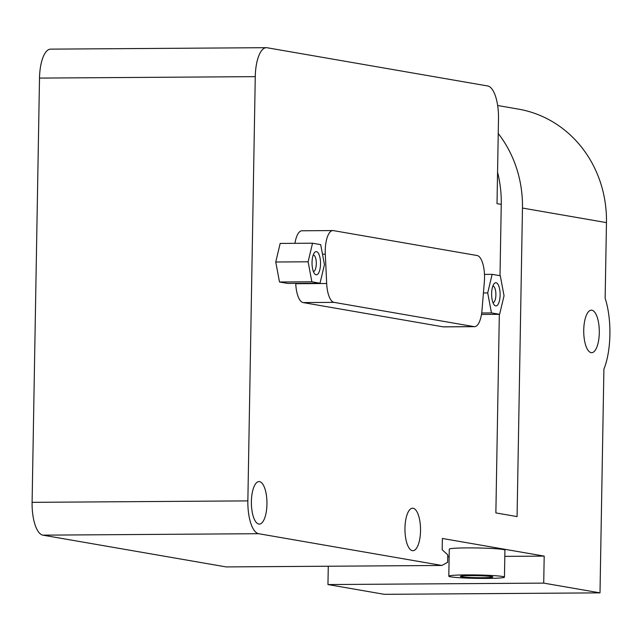 <?xml version="1.0" encoding="UTF-8"?>
<svg xmlns="http://www.w3.org/2000/svg" width="642" height="642" viewBox="0 0 642 642"><rect width="100%" height="100%" fill="white"/><g stroke="black" fill="none" stroke-linecap="round" stroke-linejoin="round"><path stroke-width="0.96" d="M500.118 295.063A11.596 4.245 -90.4 0 1 494.276 304.998A11.596 4.245 -90.4 0 1 491.628 294.357A11.596 4.245 -90.4 0 1 494.131 283.684A11.596 4.245 -90.4 0 1 500.118 295.063M492.976 302.679A8.33 3.049 89.6 0 0 495.889 294.879A8.33 3.049 89.6 0 0 492.863 286.019M320.527 263.942A11.596 4.245 -90.4 0 1 314.684 273.877A11.596 4.245 -90.4 0 1 312.036 263.236A11.596 4.245 -90.4 0 1 314.54 252.563A11.596 4.245 -90.4 0 1 320.527 263.942M313.384 271.558A8.33 3.049 89.6 0 0 316.297 263.758A8.33 3.049 89.6 0 0 313.272 254.898M311.86 281.782L308.12 261.792L312.534 243.214L320.703 244.634L324.443 264.624L320.029 283.202L311.86 281.782L279.503 281.998L275.755 262.008L308.12 261.792M275.755 262.008L280.169 243.43L312.534 243.214M279.503 281.998L287.664 283.419L320.029 283.202M487.711 292.921L492.133 274.343L500.295 275.755L504.042 295.745L499.62 314.323L491.459 312.911L487.711 292.921L483.426 292.945M484.485 274.391L492.133 274.343M481.476 314.444L499.62 314.323M481.701 312.975L491.459 312.911M477.126 255.524A21.258 7.784 -90.4 0 1 484.357 281.742L481.973 310.423A21.258 7.784 -90.4 0 1 474.518 326.666A21.258 7.784 -90.4 0 1 474.005 326.626L334.025 302.366A21.258 7.784 -90.4 0 1 326.674 283.507L325.301 254.176A21.258 7.784 -90.4 0 1 332.885 230.566A21.258 7.784 -90.4 0 1 333.399 230.614L477.126 255.524M474.518 326.666L443.598 326.874A21.258 7.784 -90.4 0 1 443.084 326.834L303.104 302.575A21.258 7.784 -90.4 0 1 295.745 283.716L295.729 283.363M294.951 243.334A21.258 7.784 -90.4 0 1 301.957 230.775L332.885 230.566M600.005 592.863L543.718 583.113L327.958 584.557L384.245 594.315L600.005 592.863L603.905 369.11A50.236 18.401 89.6 0 0 605.141 298.265L606.465 222.613A115.937 107.647 -80.2 0 0 518.383 109.1L497.654 105.505M420.526 530.814A21.258 7.784 -90.4 0 1 412.886 550.716A21.258 7.784 -90.4 0 1 404.958 529.514A21.258 7.784 -90.4 0 1 412.605 508.207A21.258 7.784 -90.4 0 1 420.526 530.814M266.952 504.195A21.258 7.784 -90.4 0 1 259.312 524.105A21.258 7.784 -90.4 0 1 251.383 502.903A21.258 7.784 -90.4 0 1 259.031 481.596A21.258 7.784 -90.4 0 1 266.952 504.195M599.291 332.781A21.258 7.784 -90.4 0 1 591.659 352.691A21.258 7.784 -90.4 0 1 583.73 331.489A21.258 7.784 -90.4 0 1 591.37 310.174A21.258 7.784 -90.4 0 1 599.291 332.781M491.732 576.556A16.235 0.995 1 0 1 492.855 576.941A16.235 0.995 1 0 1 476.613 577.656A16.235 0.995 1 0 1 460.402 576.38A16.235 0.995 1 0 1 473.619 575.633A16.235 0.995 1 0 1 491.732 576.556M502.517 576.484A27.823 1.709 -179 0 0 471.461 574.895A27.823 1.709 -179 0 0 448.806 576.179A27.823 1.709 -179 0 0 476.597 578.37A27.823 1.709 -179 0 0 504.452 577.15A27.823 1.709 -179 0 0 502.517 576.484M448.806 576.179L449.28 549.175A27.823 1.709 1 0 1 471.934 547.899A27.823 1.709 1 0 1 502.991 549.488A27.823 1.709 1 0 1 504.925 550.146L504.452 577.15M498.24 133.48A115.937 107.647 99.8 0 1 522.468 208.056L517.083 516.593L495.873 512.918L499.332 314.323M500.006 275.707L501.258 204.381A115.937 107.647 -80.2 0 0 497.558 172.233M441.905 565.466L258.63 533.703A30.92 11.323 -90.4 0 1 247.86 500.888L255.267 76.647A30.92 11.323 -90.4 0 1 266.366 47.685L50.614 49.137A30.92 11.323 89.6 0 0 39.507 78.091L32.1 502.341A30.92 11.323 89.6 0 0 42.878 535.155L226.144 566.918L441.905 565.466L447.634 562.312L447.763 554.873L442.178 549.761L442.378 538.469L544.191 556.108L504.813 556.373M449.151 556.75L447.731 556.758M327.958 584.557L328.279 566.228M544.191 556.108L543.718 583.113M266.366 47.685A30.92 11.323 -90.4 0 1 267.112 47.749L487.719 85.98A30.92 11.323 -90.4 0 1 498.497 118.794L497.012 203.642L501.258 204.381M443.084 326.834L474.005 326.626M303.104 302.575L334.025 302.366M295.745 283.716L326.674 283.507M322.493 254.2L325.301 254.176M606.465 222.613L522.468 208.056M42.878 535.155L258.63 533.703M39.507 78.091L255.267 76.647M32.1 502.341L247.86 500.888"/></g></svg>
